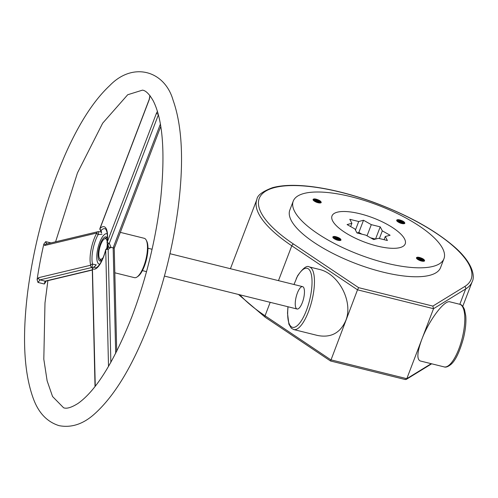 <?xml version="1.0" encoding="UTF-8"?>
<svg xmlns="http://www.w3.org/2000/svg" width="498" height="498" viewBox="0 0 498 498"><rect width="100%" height="100%" fill="white"/><g stroke="black" fill="none" stroke-linecap="round" stroke-linejoin="round"><path stroke-width="0.75" d="M340.171 240.148L339.555 238.909L338.186 237.895L335.764 236.836L333.529 236.519A3.928 1.289 -159.1 0 1 335.826 236.681C339.194 237.664 340.912 238.803 340.993 240.104A4.7 1.538 -159.1 0 1 336.225 239.775C332.981 238.256 332.085 237.173 333.529 236.519L333.76 236.5M333.038 237.745L336.698 238.586L339.418 240.503M339.58 240.503L336.082 238.15L332.95 237.627M339.711 240.503L340.202 240.073L340.09 239.357L339.163 238.368L335.826 236.681M337.109 240.073L334.787 239.09M404.015 223.372L403.405 222.133L402.035 221.124L399.614 220.06L397.373 219.749A3.928 1.289 -159.1 0 1 399.67 219.904C403.038 220.888 404.762 222.027 404.843 223.328A4.7 1.538 -159.1 0 1 400.075 222.998C396.831 221.479 395.935 220.396 397.373 219.749L397.609 219.724M396.887 220.969L400.548 221.815L403.262 223.727M403.43 223.733L399.931 221.38L396.8 220.857M403.561 223.733L404.052 223.297L403.94 222.587L403.013 221.591L399.67 219.904M400.958 223.297L398.637 222.313M423.786 260.908L423.175 259.67L421.806 258.655L419.384 257.597L417.143 257.279A3.928 1.289 -159.1 0 1 419.44 257.441C422.808 258.425 424.533 259.564 424.613 260.865A4.7 1.538 -159.1 0 1 419.845 260.535C416.602 259.016 415.706 257.933 417.143 257.279L417.38 257.261M416.658 258.506L420.318 259.346L423.039 261.263M423.2 261.263L419.702 258.91L416.571 258.387M423.331 261.269L423.823 260.834L423.711 260.118L422.783 259.128L419.44 257.441M420.729 260.834L418.407 259.85M320.395 202.611L319.784 201.373L318.415 200.358L315.993 199.3L313.759 198.988A3.928 1.289 -159.1 0 1 316.056 199.144C319.417 200.128 321.142 201.267 321.222 202.568A4.7 1.538 -159.1 0 1 316.454 202.238C313.211 200.719 312.314 199.636 313.759 198.988L313.989 198.963M313.267 200.208L316.927 201.055L319.648 202.966M319.809 202.972L316.311 200.619L313.18 200.096M319.94 202.972L320.432 202.537L320.32 201.827L319.392 200.831L316.056 199.144M317.338 202.537L315.016 201.553M423.798 260.697L418.961 257.952L416.484 257.578M423.387 259.894L419.067 257.671L417.087 257.292M422.603 261.226L416.963 258.836M422.92 261.12L418.6 258.892L416.664 258.512M340.178 239.936L335.341 237.191L332.863 236.818M339.767 239.133L335.447 236.911L333.467 236.531M338.982 240.466L333.343 238.075M339.3 240.36L334.98 238.131L333.044 237.751M320.407 202.4L315.57 199.654L313.093 199.287M319.996 201.603L315.676 199.374L313.696 198.995M319.212 202.935L313.572 200.538M319.529 202.823L315.209 200.594L313.273 200.221M404.027 223.16L399.191 220.415L396.713 220.048M403.617 222.363L399.296 220.135L397.317 219.755M402.832 223.695L397.186 221.299M403.15 223.583L398.83 221.355L396.894 220.981M358.616 287.657L293.565 244.082A113.395 37.145 -159.1 0 1 277.915 186.843A113.395 37.145 -159.1 0 1 415.662 221.044A113.395 37.145 -159.1 0 1 464.671 286.562A1.843 1.687 58.5 0 1 465.667 288.965L433.528 308.698L432.862 306.089L358.616 287.657L357.508 289.824L433.528 308.698L421.719 339.617C428.703 320.724 444.397 299.721 449.943 301.844L459.666 304.259A32.264 10.645 103.9 0 1 462.225 338.142A32.264 10.645 103.9 0 1 444.116 366.889L420.256 360.969C416.67 359.307 417.156 352.192 421.719 339.617L406.804 378.679L330.784 359.805L265.054 315.776A1.843 1.002 123.8 0 0 265.191 317.226L238.461 294.461M294.001 284.501L297.586 275.817C302.965 268.142 306.874 265.179 309.314 266.928A32.264 10.645 -76.1 0 1 311.873 300.811A32.264 10.645 -76.1 0 1 293.764 329.564L291.342 328.226L288.908 324.242L287.514 313.217L287.944 306.743M309.314 266.928L319.044 269.343C338.771 273.502 353.592 302.081 345.699 320.743C340.19 333.081 330.834 337.993 317.631 335.49L293.764 329.564M404.893 379.327L406.212 379.439L406.804 378.679L431.224 363.689M330.647 360.894L357.508 289.824L291.778 245.794L278.469 280.642M443.961 258.686L440.543 267.638A80.67 26.425 -159.1 0 1 355.753 263.542A80.67 26.425 -159.1 0 1 289.824 210.081L293.241 201.13A80.67 26.425 20.9 0 0 359.176 254.596A80.67 26.425 20.9 0 0 443.961 258.686A80.67 26.425 20.9 0 0 442.51 248.259A80.67 26.425 20.9 0 0 364.511 200.513A80.67 26.425 20.9 0 0 293.241 201.13M316.311 200.974A80.67 26.425 -159.1 0 1 316.784 200.987M317.201 200.999A80.67 26.425 -159.1 0 1 318.751 201.068M404.5 238.822A39.18 12.836 -159.1 0 1 405.204 243.889A39.18 12.836 -159.1 0 1 364.019 241.897A39.18 12.836 -159.1 0 1 331.998 215.933A39.18 12.836 -159.1 0 1 366.615 215.634A39.18 12.836 -159.1 0 1 404.5 238.822A39.18 12.836 20.9 0 0 366.615 215.634A39.18 12.836 20.9 0 0 331.998 215.933A39.18 12.836 20.9 0 0 364.019 241.897A39.18 12.836 20.9 0 0 405.204 243.889A39.18 12.836 20.9 0 0 404.5 238.822M302.348 302.566A11.522 3.803 103.9 0 1 297.076 309.009A11.522 3.803 103.9 0 1 296.161 296.914A11.522 3.803 103.9 0 1 302.628 286.643A11.522 3.803 103.9 0 1 302.348 302.566M103.204 257.472A10.601 3.498 103.9 0 1 99.463 258.313L99.992 259.334A11.522 3.803 -76.1 0 0 101.106 260.361A11.522 3.803 -76.1 0 0 101.966 260.292A11.522 3.803 103.9 0 1 101.106 260.361A11.522 3.803 103.9 0 1 99.743 258.748M104.704 238.772A11.522 3.803 103.9 0 1 106.659 237.988A11.522 3.803 103.9 0 1 107.387 238.449A11.522 3.803 -76.1 0 0 106.659 237.988A11.522 3.803 -76.1 0 0 105.196 238.374L104.25 239.028A10.601 3.498 103.9 0 1 107.163 241.518M99.463 258.313A10.601 3.498 103.9 0 1 100.745 244.605A10.601 3.498 103.9 0 1 104.25 239.028M107.288 243.503A10.601 3.498 103.9 0 1 106.684 248.714M137.05 276.988L138.002 276.334A19.36 6.387 -76.1 0 0 146.406 259.732A19.36 6.387 -76.1 0 0 146.742 241.125L146.207 240.098A20.281 6.692 103.9 0 1 145.852 259.595A20.281 6.692 103.9 0 1 137.05 276.988A20.281 6.692 103.9 0 1 134.472 277.666L114.839 272.792M120.329 232.361L144.252 238.299A20.281 6.692 103.9 0 1 146.207 240.098M114.789 246.541L114.235 248.222L116.719 351.364M107.394 238.318A12.444 4.102 -76.1 0 0 107.244 237.994A12.444 4.102 -76.1 0 0 100.347 243.846A12.444 4.102 -76.1 0 0 98.106 256.819A12.444 4.102 -76.1 0 0 101.623 260.628A12.444 4.102 -76.1 0 0 101.909 260.41M107.344 248.539A12.444 4.102 -76.1 0 0 107.96 244.257M51.014 242.906L45.692 241.667L46.787 244.101M149.917 95.523L149.232 99.332L99.986 228.296A1.843 0.604 20.9 0 0 100.017 228.532L149.263 99.569A1.843 0.604 -159.1 0 1 149.232 99.332A1.843 0.604 -159.1 0 1 149.244 99.295M149.263 99.569L150.079 95.753M101.586 233.076L101.125 230.4A1.843 0.803 129.7 0 1 100.528 230.375L101.586 233.039M107.064 242.377C107.78 235.317 107.257 230.854 105.508 228.987A20.088 6.623 103.9 0 0 101.125 230.4A1.843 1.519 -135.4 0 1 100.017 228.532A21.856 7.209 -76.1 0 1 107.207 242.184A1.843 0.604 -173 0 0 107.064 242.377A1.843 1.843 0 0 0 107.717 244.02A1.843 0.803 129.7 0 0 109.299 243.36L158.383 114.808M157.418 111.39L156.453 113.214A1.843 0.604 20.9 0 0 158.252 114.31M105.632 249.952L105.732 249.99A1.843 1.114 -1.4 0 1 108.159 249.374A1.843 1.015 -98.6 0 0 107.145 248.583A1.843 1.843 0 0 0 105.632 249.952C103.808 256.825 101.536 262.004 98.816 265.496C97.129 267.277 96.151 268.036 95.877 267.775A20.088 6.623 103.9 0 1 94.172 267.165L96.245 264.83L92.566 264.127A20.088 6.623 103.9 0 1 98.168 234.533L102.022 234.309M98.778 231.651A1.843 1.718 76.6 0 0 96.799 233.027A1.843 1.114 29.3 0 0 98.168 234.533L98.828 231.657M101.436 231.962L98.803 231.632A1.843 1.843 0 0 0 98.056 231.657L46.021 244.095A1.843 1.718 76.6 0 0 46.021 244.101A1.843 1.718 76.6 0 0 44.764 245.47L96.799 233.027A21.856 7.209 -76.1 0 0 90.704 265.222A1.843 1.718 76.6 0 0 92.055 267.432L92.566 264.127A1.843 1.494 165.1 0 0 90.704 265.222L38.67 277.666A1.843 1.718 76.6 0 0 40.021 279.876L92.055 267.432L92.914 267.569M92.311 269.841L45.088 281.133L40.021 279.876L37.979 282.441L37.101 279.639A164.875 54.382 103.9 0 1 43.824 244.095L44.764 245.47M43.824 244.095L45.692 241.667M45.362 282.509L44.31 284.016L45.088 281.133A1.843 1.718 76.6 0 0 45.853 281.14L92.317 270.028M37.979 282.441L44.31 284.016M114.235 248.222L113.158 247.78L115.685 353.393M108.838 247.251L113.158 247.78L160.393 124.077M156.453 113.214L107.207 242.184A1.843 0.604 20.9 0 0 109.299 243.36L111.01 247.245M107.145 248.583L108.788 247.114L107.717 244.02M94.172 267.165A1.843 1.015 -98.6 0 0 93.861 267.127A1.843 1.843 0 0 0 92.292 268.995A1.843 1.114 -1.4 0 1 92.447 268.534A1.843 1.718 -48.7 0 1 94.172 267.165M95.087 385.589A1.843 1.114 -1.4 0 1 95.081 385.52A1.843 1.114 -1.4 0 1 95.236 385.06L92.447 268.534A21.856 7.209 -76.1 0 0 105.732 249.99L108.514 366.466M96.245 264.83L95.417 265.845M356.985 232.952L358.853 232.46L363.515 220.253L371.303 224.648L380.211 226.858L382.315 230.854L390.102 235.249L385.296 236.513L387.4 240.509L378.492 238.299L373.687 239.563L365.893 235.168L356.991 232.958L354.887 228.962L347.094 224.573L351.905 223.303L349.801 219.307L358.703 221.523L363.515 220.253M355.448 230.039L358.703 221.523M350.654 226.578L351.905 223.303M384.083 239.687L385.296 236.513M379.389 238.523L382.315 230.854M370.643 237.845L375.548 239.071L380.211 226.858M367.038 235.815L371.303 224.648M358.853 232.46L361.897 234.178M296.291 278.494A30.422 10.035 103.9 0 1 311.966 279.303A30.422 10.035 103.9 0 1 298.968 323.949A30.422 10.035 103.9 0 1 288.062 306.774M270.19 302.336L265.054 315.776A115.237 37.748 -159.1 0 1 239.855 294.804M293.565 244.082A1.843 1.002 123.8 0 0 291.778 245.794A115.237 37.748 20.9 0 1 256.9 199.381L230.425 268.715M459.816 304.297L465.667 288.965A115.237 37.748 20.9 0 0 472.216 281.6C474.781 277.193 474.015 263.716 453.927 246.435C433.976 229.435 407.028 214.644 373.083 202.064C350.779 194.021 329.925 188.823 310.534 186.47C294.822 184.64 282.129 185.051 272.443 187.709C262.446 191.5 257.261 195.39 256.9 199.381M464.671 286.562L432.862 306.089M99.749 264.226A15.675 5.167 103.9 0 1 99.644 242.52A15.675 5.167 103.9 0 1 107.269 233.936M108.776 246.765A15.675 5.167 103.9 0 1 108.676 247.35M38.67 277.666L37.101 279.646M110.861 362.382L108.159 249.374L111.004 247.251M95.162 386.38L95.236 385.06M459.666 304.259C461.434 304.434 463.053 306.189 464.51 309.532L465.767 315.807C466.265 322.231 465.53 329.589 463.557 337.881C459.716 351.725 455.508 360.583 450.92 364.443C448.032 366.758 445.766 367.574 444.116 366.889M405.378 379.563L330.516 360.982L265.191 317.226M431.679 363.801L406.212 379.439M472.216 281.6L462.773 306.326M302.628 286.643L169.98 253.706M152.083 249.268L147.962 248.241M297.076 309.009L164.427 276.079M146.524 271.634L142.409 270.613M99.986 228.296A1.843 1.843 0 0 0 100.528 230.375M46.183 280.997L45.33 282.584M160.786 126.417L114.496 247.643M92.292 268.995L95.025 386.554M95.429 265.82L93.861 267.127M149.101 323.345C132.904 365.52 114.783 395.661 94.738 413.763C83.378 424.066 71.488 428.031 59.075 425.653C47.129 421.912 38.558 412.917 33.36 398.661C23.96 372.99 22.08 337.376 27.707 291.816C34.144 242.999 46.694 197.133 65.356 154.224C79.101 123.249 93.885 100.372 109.722 85.6C132.96 61.41 164.67 70.592 173.061 100.135C182.274 126.162 183.974 162.031 178.166 207.747C172.881 247.494 163.195 286.033 149.101 323.345M55.589 241.81L77.458 172.912L102.663 123.187L127.712 94.738L142.472 90.144C145.752 90.53 149.319 94.06 153.172 100.727C162.802 119.725 165.324 152.257 160.73 198.329C155.986 238.803 146.368 278.282 131.877 316.765C114.054 361.648 96.126 390.519 78.086 403.386C71.531 407.52 66.707 408.983 63.607 407.781L52.564 396.533L47.129 380.846L43.812 359.195L44.982 302.983L47.901 280.648"/></g></svg>
